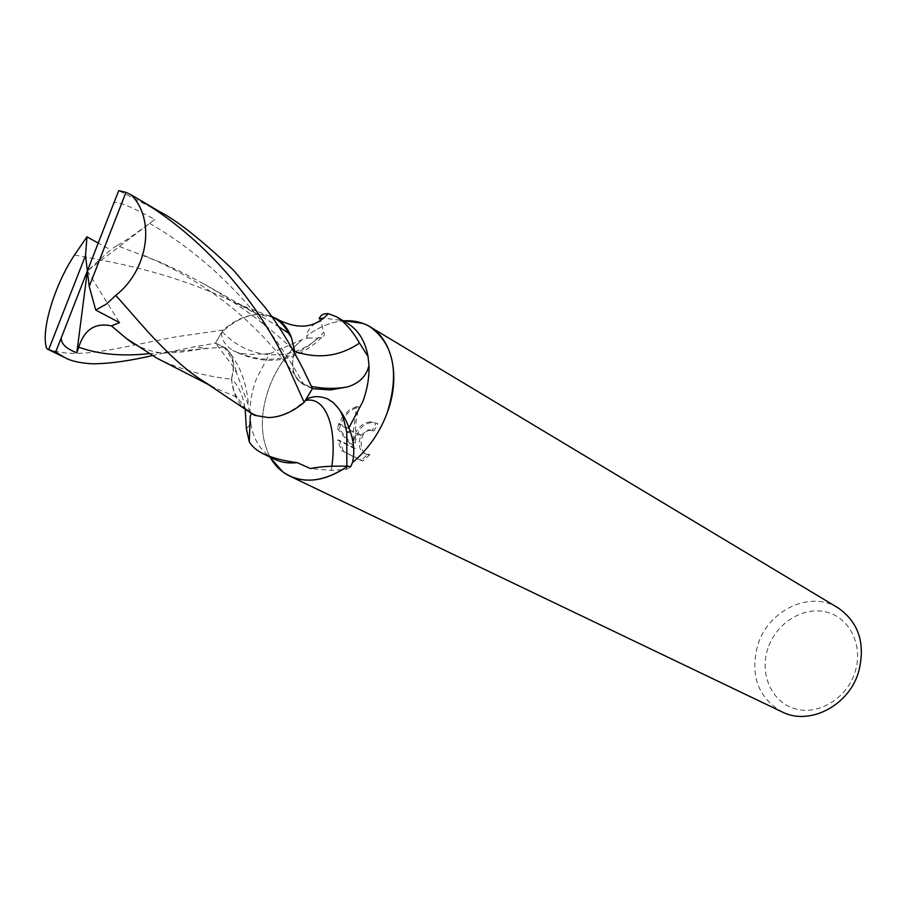 <?xml version="1.0" encoding="UTF-8"?>
<svg xmlns="http://www.w3.org/2000/svg" width="907" height="907" viewBox="0 0 907 907"><rect width="100%" height="100%" fill="white"/><g stroke="black" fill="none" stroke-linecap="round" stroke-linejoin="round"><path stroke-width="0.68" stroke-dasharray="4.54 3.4" d="M271.726 316.384C255.74 311.316 239.267 316.441 222.294 331.747L221.614 332.438C221.172 339.014 224.902 345.034 232.793 350.476L238.564 352.914L249.289 354.478L269.719 353.673L256.443 378.673C252.089 390.339 249.947 401.824 250.003 413.127M274.322 459.157L268.54 455.654C258.654 448.092 252.679 436.879 250.615 422.016L248.507 405.814L237.112 374.137L232.906 366.235L215.515 343.05L225.775 348.118C233.496 354.467 235.435 364.716 231.557 378.888C238.507 385.362 243.053 395.633 245.219 409.681M269.719 353.673L301.952 339.785C287.44 352.46 276.544 368.265 269.277 387.176C259.606 414.408 260.037 438.002 270.569 457.967C260.037 438.002 259.606 414.408 269.277 387.176C276.544 368.265 287.44 352.46 301.952 339.774L307.881 337.926L306.407 336.18C307.972 328.629 312.824 323.652 320.965 321.248L319.139 318.72M767.912 648.38C759.261 673.64 771.381 701.871 794.645 708.662C817.774 715.827 846.458 698.889 854.916 672.472C863.725 646.147 850.04 617.826 826.64 612.112C803.353 606.001 776.222 623.018 767.912 648.38M837.966 607.803C810.291 590.128 768.478 610.037 757.855 644.696C749.783 675.001 757.821 697.392 781.959 711.859M343.39 450.949L339.467 440.337L355.351 448.557L339.331 429.181L337.483 428.75L353.481 448.103L337.585 439.906L341.451 450.484L360.918 460.439L368.038 454.26L366.847 454.384C359.682 452.14 357.619 445.961 360.635 435.836L355.476 433.115L353.458 442.48L353.322 431.981L338.617 424.238L337.495 428.75M353.322 431.981L356.587 406.506L358.526 406.926L355.612 424.487L355.306 442.911C356.757 430.349 362.551 423.49 372.686 422.333L377.924 423.637L374.058 430.961L369.999 430.292C358.254 431.165 358.582 455.348 368.707 454.826L369.897 454.702L368.038 454.26M374.058 430.961L372.199 430.542L376.031 423.206L370.804 421.914C364.671 422.118 359.694 425.587 355.861 432.31M361.077 435.065L368.151 429.873L372.199 430.542M369.897 454.702L362.845 460.903L341.451 450.496M362.845 460.903L360.918 460.439M355.306 442.911L353.458 442.48M377.924 423.637L376.031 423.206M360.635 435.836L361.065 435.065L355.85 432.31L355.476 433.115M339.343 429.181C342.052 417.605 348.447 410.191 358.526 406.937M339.467 440.349L337.585 439.906M355.351 448.557L353.481 448.103M342.801 416.279L338.617 424.238M356.587 406.517L349.58 409.839L343.334 415.587M338.923 423.376L353.345 430.984M344.388 320.806C331.486 321.713 318.833 326.837 306.407 336.18L306.419 336.18C318.833 326.837 331.497 321.713 344.388 320.806M307.881 337.926L317.552 338.141L321.758 337.347C324.479 336.1 325.114 334.388 323.652 332.2L320.965 321.248M312.337 388.672L303.448 384.477C293.244 378.412 290.229 367.369 294.412 351.349L294.537 351.394M294.412 351.349L291.51 337.789M222.294 331.747C250.763 362.8 298.925 362.006 323.652 332.2M238.564 352.914C268.597 364.863 294.922 359.943 317.552 338.141M347.449 323.277L341.349 320.375L323.742 318.119M333.152 402.538L340.295 410.95M346.837 466.175L346.44 469.395L331.35 470.416L310.432 468.568M268.438 417.56C280.887 416.937 293.131 411.268 305.16 400.554L305.455 400.486M331.917 466.243L331.35 470.416M305.16 400.554L305.886 399.828M350.68 466.765L346.44 469.395M231.557 378.888C232.453 390.339 236.013 399.636 242.248 406.755M246.387 428.75L250.219 424.578M221.614 332.438L215.515 343.05M156.866 358.152C179.541 369.296 204.37 376.292 231.342 379.16C235.525 363.435 232.906 352.732 223.473 347.052L215.435 343.22L193.803 346.871L152.138 355.623M46.711 348.56C77.945 360.748 118.749 347.211 176.888 336.667L223.213 330.046C234.221 320.443 245.502 315.251 257.044 314.446L272.225 317.076M246.16 409.567L237.124 397.255L215.31 388.117L208.542 384.409M237.124 397.255L234.153 392.402L231.342 379.16M74.465 255.06C123.601 263.824 175.607 274.288 236.319 303.267L260.74 316.044L278.925 326.905M113.228 204.597L113.239 204.597C113.364 197.386 138.113 210.685 154.836 219.415L149.564 223.337C133.204 235.514 122.332 242.917 116.958 245.57L160.72 262.406L182.488 272.599L203.565 283.778C237.294 303.131 266.862 324.819 292.258 348.844M294.253 352.381C291.045 365.079 292.836 374.829 299.627 381.643L312.427 388.491M158.929 211.286L118.749 190.629M154.836 219.415L87.367 270.91L110.552 249.799L98.239 243.042M116.958 245.57L110.552 249.788M223.213 330.046L215.435 343.22M87.367 270.91L119.543 322.609M303.448 384.477L311.498 386.439M223.587 346.848C229.55 353.651 234.051 362.755 237.112 374.137M148.714 353.685L223.473 347.052M149.564 223.337C222.226 264.912 273.767 329.978 303.573 384.273M268.54 455.654L269.594 456.856M369.194 429.793L371.042 430.213M370.804 421.914L372.686 422.333M366.847 454.384L368.707 454.826M277.689 319.411L276.805 318.856M321.758 337.347C295.773 362.63 266.114 367.006 232.793 350.476M341.349 320.375L342.937 320.602M343.118 417.118C339.535 408.105 334.286 401.982 327.382 398.774M254.64 415.361L251.194 413.785M225.775 348.118C239.04 362.347 246.625 381.586 248.507 405.814M133.646 343.9C148.102 351.156 160.244 354.07 170.074 352.653C184.472 352.029 183.543 351.769 206.909 348.243L193.803 346.859M210.832 385.815L215.322 388.117M236.319 303.267L272.304 317.201M299.627 381.643C290.353 368.367 271.817 342.801 241.069 315.432C212.998 290.682 180.244 270.524 142.796 254.946M203.565 283.778L260.74 316.044"/><path stroke-width="1.36" d="M323.742 318.119L319.139 318.72C320.613 315.069 323.64 313.38 328.232 313.663L336.372 316.702C344.649 321.86 352.37 330.647 359.501 343.061L368.049 356.53L368.968 365.487C366.371 376.303 359.115 383.457 347.211 386.983L330.307 389.931L312.337 388.672L305.886 399.828C311.713 396.008 318.879 395.656 327.382 398.774L333.152 402.538C340.42 409.794 345.669 418.229 348.9 427.855L350.397 431.936C353.991 442.48 354.694 452.684 352.494 462.559L350.68 466.765L347.766 466.187C326.701 480.563 307.314 483.839 289.616 476.005C281.658 472.128 275.309 466.107 270.558 457.956L282.882 471.946C301.532 484.531 323.164 482.603 347.766 466.198C331.395 465.847 318.947 466.64 310.432 468.568L297.247 462.638C284.231 461.028 272.95 458.103 263.393 453.851C256.704 450.575 251.999 446.55 249.266 441.777L246.387 428.75L245.219 409.681M263.393 453.851L274.322 459.157C281.204 462.457 288.834 463.624 297.247 462.638M289.616 476.005L781.959 711.859C808.919 725.951 848.249 706.258 858.441 672.506C865.856 644.083 859.031 622.508 837.966 607.803L369.943 326.758C362.324 322.257 353.798 320.273 344.388 320.806L362.845 323.38C390.429 332.54 402.266 373.185 387.176 412.889C399.568 372.72 393.819 344.014 369.943 326.758M348.9 427.855L362.857 401.574C367.346 389.216 369.387 377.187 368.968 365.487M352.494 462.559C368.004 449.577 379.568 433.013 387.176 412.889C379.568 433.013 368.004 449.577 352.494 462.559L352.494 462.559M343.334 415.587L342.801 416.279M294.537 351.394C318.006 359.297 339.66 356.519 359.501 343.061M278.925 326.905L288.381 333.039L291.51 337.789C288.369 329.264 283.472 322.949 276.805 318.856L271.726 316.384M368.049 356.53C365.238 341.055 358.367 329.967 347.449 323.277L336.372 316.702M340.295 410.95L343.118 417.118L346.78 432.14L346.837 466.175M305.455 400.486C325.658 395.94 337.132 427.118 331.917 466.243M242.248 406.755L254.629 415.361L268.438 417.56L256.568 415.655L250.717 412.9L246.16 409.567M250.219 424.578L250.615 422.016M284.39 358.458L304.196 402.334L312.427 388.491L302.881 368.605C288.109 340.374 279.447 326.951 265.978 308.482L233.235 269.901C200.73 239.255 175.958 219.721 158.929 211.286L137.467 198.531C204.075 237.385 255.502 300.115 284.39 358.458M152.138 355.623C128.896 361.02 109.021 363.741 92.525 363.798C80.088 363.117 70.814 361.02 64.703 357.517L55.633 352.12L61.257 337.869C61.007 343.776 66.2 348.742 76.812 352.789L78.739 347.166C84.362 329.49 95.269 322.404 111.47 325.896L119.543 322.609L95.711 310.035L106.459 304.038L115.756 295.387C148.385 269.957 155.675 219.086 131.152 194.869L137.467 198.531M61.257 337.858L87.367 270.91L85.53 255.525L48.627 349.728L55.633 352.12M48.627 349.728L46.711 348.56C40.52 331.282 54.216 285.637 74.465 255.048L86.936 236.84L85.53 255.525M208.542 384.409L204.075 381.688C191.592 373.956 178.781 363.435 165.652 350.136C148.861 333.957 137.365 319.513 115.756 295.387M304.196 402.334C292.349 412.22 280.422 417.299 268.438 417.56M111.47 325.896L126.606 338.662L156.866 358.152L210.832 385.815M272.225 317.076L272.95 317.416C279.537 320.556 284.685 325.76 288.381 333.039M113.228 204.597L87.367 270.91L89.226 286.453L125.971 192.375L118.749 190.629L113.228 204.597M292.258 348.844L294.639 351.066L294.253 352.381M98.239 243.042L86.936 236.84M291.51 337.789L294.639 351.066M125.971 192.375L131.152 194.869M76.812 352.789L87.367 270.91M89.226 286.453L95.711 310.035M311.498 386.439C323.538 388.82 335.443 389.001 347.211 386.983M78.739 347.166C98.568 354.388 121.889 356.553 148.714 353.685M269.594 456.856L282.882 471.946M328.232 313.663C315.16 328.073 298.312 329.989 277.689 319.411M342.937 320.602L362.845 323.38M350.397 431.936L346.78 432.14M251.194 413.785L250.219 416.585L249.266 441.777M64.703 357.517L48.468 349.649M204.075 381.688L250.717 412.9M133.646 343.9L126.606 338.662M272.304 317.201L272.95 317.405"/></g></svg>
